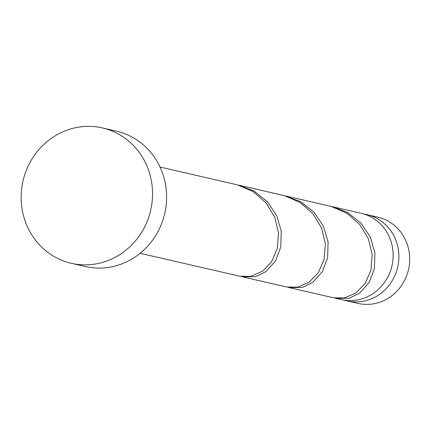 <?xml version="1.0" encoding="UTF-8"?>
<svg xmlns="http://www.w3.org/2000/svg" width="431" height="431" viewBox="0 0 431 431"><rect width="100%" height="100%" fill="white"/><g stroke="black" fill="none" stroke-linecap="round" stroke-linejoin="round"><path stroke-width="0.65" d="M366.937 214.638L377.745 217.127A44.269 41.753 103 0 1 409.45 254.312A44.269 41.753 103 0 1 386.37 299.329A44.269 41.753 103 0 1 357.892 303.402L347.079 300.919A44.269 41.753 -77 0 0 375.557 296.846A44.269 41.753 -77 0 0 398.637 251.823A44.269 41.753 -77 0 0 366.937 214.638A44.269 41.753 -77 0 0 364.044 214.088M344.24 300.148A44.269 41.753 -77 0 0 347.079 300.919M102.427 127.937L116.478 131.169A69.439 65.496 103 0 1 166.204 189.5A69.439 65.496 103 0 1 130 260.119A69.439 65.496 103 0 1 85.327 266.509L71.282 263.276A69.439 65.496 103 0 1 21.55 204.946A69.439 65.496 103 0 1 57.754 134.327A69.439 65.496 103 0 1 102.427 127.937A69.439 65.496 103 0 1 152.159 186.267A69.439 65.496 103 0 1 115.95 256.887A69.439 65.496 103 0 1 71.282 263.276M160.009 167.018L237.379 184.84L253.142 191.606L265.992 202.802L274.698 217.149L278.518 232.982L277.311 248.477L271.53 261.827L262.975 270.932L250.729 276.39L239.695 276.206L140.15 253.293M334.855 298.058L341.347 299.599A44.269 41.753 -77 0 0 369.825 295.526A44.269 41.753 -77 0 0 392.905 250.503A44.269 41.753 -77 0 0 361.205 213.318L331.283 206.454M336.336 298.446L349.132 298.236L359.61 293.172L369.281 282.289L374.437 268.518L374.916 252.862L370.348 237.131L360.973 223.15L347.601 212.542L332.775 206.778M285.952 196.003L331.03 206.39L346.793 213.156L359.648 224.352L368.354 238.699L372.174 254.538L370.967 270.027L365.186 283.377L355.844 293.048L344.38 297.945L333.352 297.756L289.508 287.666L302.303 287.455L312.782 282.397L322.453 271.514L327.608 257.743L328.088 242.082L323.519 226.35L314.145 212.375L300.773 201.767L284.455 195.679M288.027 287.283L289.508 287.666M239.124 185.222L284.201 195.615L299.971 202.381L312.82 213.577L321.526 227.924L325.346 243.763L324.139 259.252L318.358 272.602L309.016 282.273L297.552 287.165L286.523 286.981L242.68 276.891L255.475 276.68L265.954 271.622L275.625 260.739L280.78 246.968L281.26 231.307L276.697 215.575L267.317 201.6L253.945 190.987L237.626 184.904M241.198 276.503L242.68 276.891"/></g></svg>
